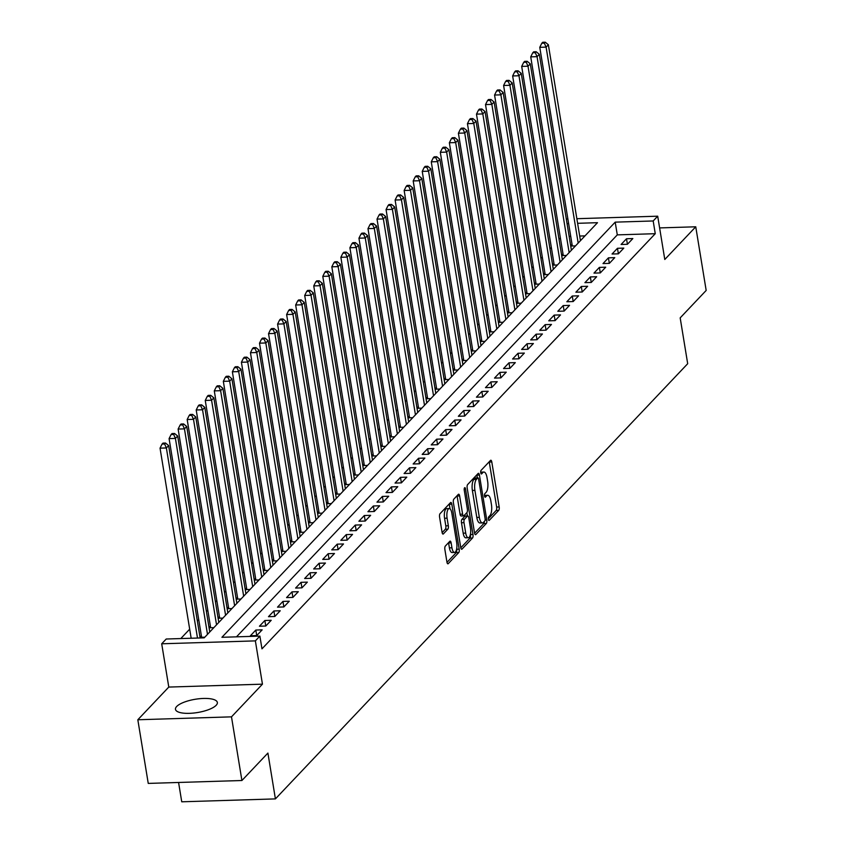 <?xml version="1.0" encoding="UTF-8"?>
<svg xmlns="http://www.w3.org/2000/svg" width="844" height="844" viewBox="0 0 844 844"><rect width="100%" height="100%" fill="white"/><g stroke="black" fill="none" stroke-linecap="round" stroke-linejoin="round"><path stroke-width="1.27" d="M488.349 519.26A1.867 0.686 88.2 0 0 489.035 520.474A1.867 0.686 88.2 0 0 489.256 520.347L498.688 510.398A2.669 0.971 88.2 0 0 499.173 506.959L491.799 461.974A2.669 0.971 88.2 0 0 490.828 460.244A2.669 0.971 88.2 0 0 490.501 460.413L481.08 470.372A1.867 0.686 88.2 0 0 480.742 472.777A1.867 0.686 88.2 0 0 481.418 473.99A1.867 0.686 88.2 0 0 481.65 473.864L482.873 472.577A8.545 3.123 88.2 0 1 483.918 472.039A8.545 3.123 88.2 0 1 487.02 477.577L487.632 481.333A8.545 3.123 88.2 0 1 486.102 492.326L484.878 493.613A1.867 0.686 88.2 0 0 484.551 496.019A1.867 0.686 88.2 0 0 485.226 497.232A1.867 0.686 88.2 0 0 485.458 497.105L486.671 495.818A8.545 3.123 88.2 0 1 487.716 495.28A8.545 3.123 88.2 0 1 490.828 500.819L491.44 504.575A8.545 3.123 88.2 0 1 489.91 515.568L488.687 516.855A1.867 0.686 88.2 0 0 488.349 519.26M216.159 705.289A21.216 6.72 -9.3 0 0 217.351 702.472A21.216 6.72 -9.3 0 0 199.448 698.716A21.216 6.72 -9.3 0 0 176.66 706.512A21.216 6.72 -9.3 0 0 175.468 709.329A21.216 6.72 -9.3 0 0 193.371 713.074A21.216 6.72 -9.3 0 0 216.159 705.289M445.358 546.036A2.669 0.971 88.2 0 0 444.872 549.476L446.94 562.093A2.669 0.971 88.2 0 0 447.911 563.824A2.669 0.971 88.2 0 0 448.238 563.655L458.714 552.598A2.669 0.971 88.2 0 0 459.189 549.159L451.825 504.184A2.669 0.971 88.2 0 0 450.854 502.444A2.669 0.971 88.2 0 0 450.527 502.613L440.051 513.669A2.669 0.971 88.2 0 0 439.576 517.108L442.077 532.353A2.669 0.971 88.2 0 0 443.037 534.083A2.669 0.971 88.2 0 0 443.364 533.914L447.847 529.188A2.669 0.971 88.2 0 0 448.333 525.749L447.088 518.184A7.142 2.606 88.2 0 1 449.24 508.542A7.142 2.606 88.2 0 1 451.835 513.173L456.688 542.787A7.142 2.606 88.2 0 1 454.536 552.44A7.142 2.606 88.2 0 1 451.941 547.798L451.129 542.871A2.669 0.971 88.2 0 0 450.158 541.131A2.669 0.971 88.2 0 0 449.831 541.299L445.358 546.036M241.911 780.51L148.249 783.411L137.825 719.763L231.488 716.851L241.911 780.51L267.907 753.07L275.408 798.899L687.691 363.711L680.18 317.882L706.175 290.442L695.751 226.793L664.787 259.477L657.698 216.191L653.182 220.97L655.26 233.693L261.967 648.846L259.889 636.112L255.363 640.881L161.7 643.793L166.226 639.014L204.195 637.842L597.489 222.689L577.602 223.312M231.488 716.851L262.452 684.167L255.363 640.881M474.539 532.954A2.669 0.971 88.2 0 0 475.51 534.685A2.669 0.971 88.2 0 0 475.837 534.516L486.313 523.47A2.669 0.971 88.2 0 0 486.788 520.031L479.424 475.045A2.669 0.971 88.2 0 0 478.453 473.315A2.669 0.971 88.2 0 0 478.126 473.484L467.65 484.54A2.669 0.971 88.2 0 0 467.175 487.969L474.539 532.954M472.513 538.029L462.037 549.085A2.669 0.971 88.2 0 1 461.71 549.254A2.669 0.971 88.2 0 1 460.74 547.524L453.376 502.539A2.669 0.971 88.2 0 1 453.85 499.11L458.334 494.373A2.669 0.971 88.2 0 1 458.661 494.204A2.669 0.971 88.2 0 1 459.632 495.934L462.617 514.175A2.669 0.971 88.2 0 0 463.588 515.916A2.669 0.971 88.2 0 0 463.915 515.747L466.89 512.603A2.669 0.971 88.2 0 0 467.365 509.164L464.253 490.174A1.867 0.686 88.2 0 1 464.822 487.653A1.867 0.686 88.2 0 1 465.498 488.866L472.988 534.6A2.669 0.971 88.2 0 1 472.513 538.029L469.981 538.113L460.792 547.809M695.751 226.793L659.618 227.912M201.357 635.669L199.996 637.104M210.399 626.121L209.038 627.556M219.44 616.584L218.079 618.019M228.481 607.036L227.12 608.471M237.523 597.499L236.162 598.923M246.553 587.951L245.203 589.386M255.595 578.404L254.244 579.839M264.636 568.867L263.286 570.301M273.678 559.319L272.327 560.754M282.719 549.782L281.368 551.206M291.76 540.234L290.41 541.669M300.802 530.686L299.451 532.121M309.843 521.149L308.493 522.584M318.884 511.601L317.534 513.036M327.926 502.064L326.575 503.488M336.967 492.516L335.617 493.951M346.008 482.968L344.658 484.403M355.05 473.431L353.699 474.866M364.091 463.883L362.741 465.318M373.132 454.336L371.782 455.771M382.174 444.799L380.823 446.233M391.215 435.251L389.865 436.686M400.256 425.714L398.906 427.138M409.298 416.166L407.947 417.601M418.339 406.618L416.989 408.053M427.38 397.081L426.03 398.516M436.422 387.533L435.071 388.968M445.463 377.996L444.102 379.42M454.505 368.448L453.144 369.883M463.546 358.9L462.185 360.335M472.587 349.363L471.226 350.798M481.629 339.815L480.268 341.25M490.67 330.278L489.309 331.703M499.711 320.731L498.35 322.165M508.753 311.183L507.392 312.618M517.794 301.646L516.433 303.08M526.835 292.098L525.474 293.533M535.877 282.561L534.516 283.985M544.918 273.013L543.557 274.448M553.959 263.465L552.598 264.9M563.001 253.928L561.64 255.363M627.419 244.285L632.842 238.557L626.512 238.757L621.089 244.486L627.419 244.285L626.512 238.757M618.378 253.833L623.8 248.104L617.47 248.294L612.048 254.023L618.378 253.833L617.47 248.294M609.336 263.37L614.759 257.642L608.429 257.842L603.006 263.571L609.336 263.37L608.429 257.842M600.295 272.918L605.718 267.189L599.388 267.39L593.965 273.108L600.295 272.918L599.388 267.39M591.254 282.455L596.676 276.737L590.346 276.927L584.924 282.656L591.254 282.455L590.346 276.927M582.212 292.003L587.635 286.274L581.305 286.475L575.882 292.203L582.212 292.003L581.305 286.475M573.171 301.551L578.594 295.822L572.264 296.012L566.841 301.741L573.171 301.551L572.264 296.012M564.13 311.088L569.552 305.359L563.222 305.56L557.8 311.288L564.13 311.088L563.222 305.56M555.088 320.636L560.511 314.907L554.181 315.107L548.758 320.825L555.088 320.636L554.181 315.107M546.047 330.173L551.47 324.455L545.14 324.645L539.717 330.373L546.047 330.173L545.14 324.645M537.006 339.721L542.428 333.992L536.098 334.192L530.676 339.921L537.006 339.721L536.098 334.192M527.964 349.268L533.387 343.54L527.057 343.74L521.634 349.458L527.964 349.268L527.057 343.74M518.923 358.805L524.346 353.087L518.016 353.277L512.593 359.006L518.923 358.805L518.016 353.277M509.881 368.353L515.304 362.625L508.974 362.825L503.551 368.554L509.881 368.353L508.974 362.825M500.84 377.901L506.263 372.172L499.933 372.362L494.51 378.091L500.84 377.901L499.933 372.362M491.799 387.438L497.221 381.71L490.892 381.91L485.469 387.639L491.799 387.438L490.892 381.91M482.757 396.986L488.18 391.257L481.85 391.458L476.427 397.176L482.757 396.986L481.85 391.458M473.716 406.523L479.139 400.805L472.809 400.995L467.386 406.724L473.716 406.523L472.809 400.995M464.675 416.071L470.097 410.342L463.767 410.543L458.345 416.271L464.675 416.071L463.767 410.543M455.633 425.619L461.056 419.89L454.726 420.08L449.303 425.809L455.633 425.619M446.592 435.156L452.015 429.427L445.685 429.628L440.262 435.356L446.592 435.156L445.685 429.628M437.551 444.704L442.973 438.975L436.643 439.175L431.221 444.893L437.551 444.704L436.643 439.175M428.509 454.241L433.932 448.523L427.602 448.713L422.179 454.441L428.509 454.241L427.602 448.713M419.468 463.789L424.891 458.06L418.561 458.26L413.138 463.989L419.468 463.789L418.561 458.26M410.427 473.336L415.849 467.608L409.519 467.798L404.097 473.526L410.427 473.336L409.519 467.798M401.385 482.873L406.808 477.145L400.478 477.345L395.055 483.074L401.385 482.873L400.478 477.345M392.344 492.421L397.767 486.693L391.437 486.893L386.014 492.611L392.344 492.421L391.437 486.893M383.303 501.958L388.725 496.24L382.395 496.43L376.973 502.159L383.303 501.958L382.395 496.43M374.261 511.506L379.684 505.778L373.354 505.978L367.931 511.707L374.261 511.506L373.354 505.978M365.22 521.054L370.643 515.325L364.313 515.515L358.89 521.244L365.22 521.054L364.313 515.515M356.179 530.591L361.601 524.873L355.282 525.063L349.849 530.792L356.179 530.591L355.282 525.063M347.137 540.139L352.56 534.41L346.24 534.611L340.807 540.329L347.137 540.139L346.24 534.611M338.096 549.676L343.519 543.958L337.199 544.148L331.766 549.877L338.096 549.676L337.199 544.148M329.054 559.224L334.477 553.495L328.158 553.696L322.724 559.424L329.054 559.224L328.158 553.696M320.013 568.772L325.436 563.043L319.116 563.243L313.683 568.961L320.013 568.772L319.116 563.243M310.972 578.309L316.394 572.591L310.075 572.781L304.642 578.509L310.972 578.309L310.075 572.781M301.93 587.857L307.353 582.128L301.034 582.328L295.6 588.057L301.93 587.857L301.034 582.328M292.889 597.404L298.312 591.676L291.992 591.866L286.559 597.594L292.889 597.404L291.992 591.866M283.848 606.941L289.27 601.213L282.951 601.413L277.518 607.142L283.848 606.941L282.951 601.413M274.806 616.489L280.229 610.761L273.91 610.961L268.476 616.679L274.806 616.489L273.91 610.961M265.765 626.026L271.198 620.308L264.868 620.498L259.435 626.227L265.765 626.026L264.868 620.498M256.724 635.574L262.157 629.846L255.827 630.046L250.394 635.775L256.724 635.574L255.827 630.046M655.26 233.693L617.291 234.875L236.489 636.84M560.374 237.892L559.013 239.327M551.332 247.44L549.971 248.864M542.291 256.977L540.93 258.412M533.25 266.525L531.889 267.959M524.208 276.062L522.858 277.497M515.167 285.61L513.817 287.044M506.126 295.157L504.775 296.592M497.084 304.695L495.734 306.129M488.043 314.242L486.693 315.677M479.002 323.79L477.651 325.214M469.96 333.327L468.61 334.762M460.919 342.875L459.569 344.31M451.878 352.412L450.527 353.847M442.836 361.96L441.486 363.395M433.795 371.508L432.444 372.932M424.754 381.045L423.403 382.48M415.712 390.593L414.362 392.027M406.671 400.13L405.32 401.565M397.629 409.678L396.279 411.112M388.588 419.225L387.238 420.65M379.547 428.763L378.196 430.197M370.505 438.31L369.155 439.745M361.464 447.847L360.114 449.282M352.423 457.395L351.072 458.83M343.381 466.943L342.031 468.367M334.34 476.48L332.99 477.915M325.309 486.028L323.948 487.463M316.268 495.565L314.907 497M307.227 505.113L305.866 506.548M298.185 514.661L296.824 516.095M289.144 524.198L287.783 525.633M280.102 533.746L278.742 535.18M271.061 543.293L269.7 544.718M262.02 552.831L260.659 554.265M252.978 562.378L251.617 563.813M243.937 571.915L242.576 573.35M234.896 581.463L233.535 582.898M225.854 591.011L224.493 592.435M216.813 600.548L215.452 601.983M207.772 610.096L206.411 611.531M198.73 619.633L197.369 621.068M189.689 629.181L180.795 638.56M584.997 235.877L579.691 236.035M570.723 236.32L569.141 236.362M572.042 244.38L570.681 245.815M580.366 240.181L580.925 240.171M570.723 246.047L575.502 245.899M571.325 249.729L571.884 249.708M561.682 255.584L566.461 255.437M562.283 259.277L562.853 259.256M552.641 265.132L557.42 264.984M553.242 268.814L553.812 268.803M543.599 274.669L548.378 274.522M544.201 278.362L544.77 278.341M534.558 284.217L539.337 284.069M535.159 287.899L535.729 287.888M525.517 293.765L530.296 293.617M526.118 297.447L526.688 297.426M516.475 303.302L521.254 303.154M517.077 306.994L517.646 306.973M507.434 312.85L512.213 312.702M508.035 316.532L508.605 316.521M498.393 322.387L503.172 322.239M498.994 326.079L499.564 326.058M489.351 331.935L494.13 331.787M489.953 335.627L490.522 335.606M480.31 341.482L485.089 341.335M480.911 345.164L481.481 345.143M471.268 351.02L476.048 350.872M471.87 354.712L472.44 354.691M462.227 360.567L467.006 360.42M462.828 364.249L463.398 364.239M453.186 370.115L457.965 369.957M453.787 373.797L454.357 373.776M444.144 379.652L448.924 379.505M444.746 383.345L445.315 383.324M435.103 389.2L439.882 389.052M435.704 392.882L436.274 392.871M426.062 398.737L430.851 398.59M426.663 402.43L427.233 402.409M417.02 408.285L421.81 408.137M417.622 411.967L418.191 411.956M407.979 417.833L412.769 417.685M408.58 421.515L409.15 421.494M398.938 427.37L403.727 427.222M399.539 431.062L400.109 431.041M389.896 436.918L394.686 436.77M390.498 440.6L391.067 440.589M380.855 446.455L385.645 446.307M381.456 450.147L382.026 450.126M371.814 456.003L376.603 455.855M372.415 459.685L372.985 459.674M362.772 465.55L367.562 465.403M363.374 469.232L363.943 469.211M353.731 475.088L358.521 474.94M354.332 478.78L354.902 478.759M344.69 484.635L349.479 484.488M345.291 488.317L345.861 488.307M335.648 494.173L340.438 494.025M336.25 497.865L336.819 497.844M326.607 503.72L331.397 503.573M327.208 507.402L327.778 507.392M317.566 513.268L322.355 513.12M318.167 516.95L318.737 516.929M308.524 522.805L313.314 522.658M309.126 526.498L309.695 526.477M299.483 532.353L304.273 532.205M300.084 536.035L300.654 536.024M290.442 541.89L295.231 541.742M291.053 545.583L291.613 545.562M281.4 551.438L286.19 551.29M282.012 555.13L282.571 555.109M272.359 560.986L277.148 560.838M272.971 564.668L273.53 564.647M263.317 570.523L268.107 570.375M263.929 574.215L264.488 574.194M254.276 580.071L259.066 579.923M254.888 583.753L255.447 583.742M245.235 589.618L250.024 589.46M245.847 593.3L246.406 593.279M236.193 599.156L240.983 599.008M236.805 602.848L237.364 602.827M227.152 608.703L231.942 608.556M227.764 612.385L228.323 612.375M218.111 618.241L222.9 618.093M218.723 621.933L219.282 621.912M209.069 627.788L213.859 627.641M209.681 631.47L210.24 631.46M200.028 637.336L204.818 637.188M178.58 782.472L181.745 801.8L275.408 798.899M262.452 684.167L168.789 687.069L137.825 719.763M168.789 687.069L161.7 643.793M653.182 220.97L615.202 222.141L221.919 637.294L259.889 636.112M566.303 219.029L567.885 218.976M576.853 218.702L657.698 216.191M568.634 223.586L567.052 223.639M617.291 234.875L615.202 222.141M454.726 420.08L455.633 425.608M487.716 495.28L485.184 495.354A8.545 3.123 88.2 0 0 484.498 495.597M483.918 472.039L481.386 472.112A8.545 3.123 88.2 0 0 480.69 472.355M488.296 518.775L496.156 510.472A2.669 0.971 88.2 0 0 496.641 507.044L489.267 462.058A2.669 0.971 88.2 0 0 489.214 461.773M477.345 477.915L476.892 475.13A2.669 0.971 88.2 0 0 476.839 474.845M474.592 533.239L483.781 523.544A2.669 0.971 88.2 0 0 484.34 521.434M484.762 521.001A1.867 0.686 88.2 0 0 485.1 518.596L478.632 479.107A1.867 0.686 88.2 0 0 477.947 477.894A1.867 0.686 88.2 0 0 477.725 478.01L476.438 479.371A8.545 3.123 88.2 0 0 474.908 490.364L479.329 517.361A8.545 3.123 88.2 0 0 482.43 522.9A8.545 3.123 88.2 0 0 483.475 522.352L484.762 521.001M475.657 478.073A1.867 0.686 88.2 0 0 475.415 477.968A1.867 0.686 88.2 0 0 475.193 478.094L477.725 478.01M482.43 522.9L479.898 522.974A8.545 3.123 88.2 0 1 476.797 517.435L472.376 490.448A8.545 3.123 88.2 0 1 473.906 479.445L475.193 478.094M461.383 515.821A2.669 0.971 88.2 0 1 461.056 515.99A2.669 0.971 88.2 0 1 460.086 514.26L457.1 496.019A2.669 0.971 88.2 0 0 457.047 495.734M466.848 512.646L467.386 515.948M470.403 534.379L472.988 534.6M465.719 533.113A7.142 2.606 88.2 0 0 468.314 537.744A7.142 2.606 88.2 0 0 470.467 528.101L468.758 517.667A2.669 0.971 88.2 0 0 467.787 515.937A2.669 0.971 88.2 0 0 467.46 516.106L464.485 519.239A2.669 0.971 88.2 0 0 464.01 522.679L465.719 533.113L463.187 533.186A7.142 2.606 88.2 0 0 465.782 537.818L468.314 537.744M465.593 516.159A2.669 0.971 88.2 0 0 465.255 516.011A2.669 0.971 88.2 0 0 464.928 516.18L467.46 516.106M463.187 533.186L461.478 522.752A2.669 0.971 88.2 0 1 461.953 519.324L464.928 516.18M469.981 538.113A2.669 0.971 88.2 0 0 470.456 534.674M454.536 552.44L452.004 552.514A7.142 2.606 88.2 0 1 449.409 547.883L448.597 542.945A2.669 0.971 88.2 0 0 448.544 542.66M449.24 508.542L446.708 508.626A7.142 2.606 88.2 0 0 444.556 518.269L447.088 518.184M442.129 532.638L445.315 529.262A2.669 0.971 88.2 0 0 445.801 525.823L444.556 518.269M450.042 508.858L449.293 504.258A2.669 0.971 88.2 0 0 449.24 503.973M446.993 562.368L456.182 552.683A2.669 0.971 88.2 0 0 456.657 549.244L456.625 549.064M580.45 240.677L548.357 44.732L546.1 47.116L539.77 47.317L572.306 245.994M544.338 43.149L545.245 42.2L542.713 42.274L541.806 43.234L544.338 43.149L546.1 47.116L578.182 243.061M545.245 42.2L548.357 44.732M539.77 47.317L541.806 43.234M571.409 250.225L539.316 54.28L537.058 56.664L530.728 56.864L563.264 255.542M535.296 52.697L536.204 51.748L533.672 51.822L532.764 52.782L535.296 52.697L537.058 56.664L569.141 252.609M536.204 51.748L539.316 54.28M530.728 56.864L532.764 52.782M562.368 259.762L530.275 63.827L528.017 66.212L521.687 66.402L554.223 265.079M526.255 62.245L527.162 61.285L524.63 61.369L523.723 62.319L526.255 62.245L528.017 66.212L560.099 262.146M527.162 61.285L530.275 63.827M521.687 66.402L523.723 62.319M553.326 269.31L521.233 73.365L518.976 75.749L512.646 75.949L545.182 274.627M517.214 71.782L518.121 70.833L515.589 70.907L514.682 71.867L517.214 71.782L518.976 75.749L551.058 271.694M518.121 70.833L521.233 73.365M512.646 75.949L514.682 71.867M544.285 278.858L512.192 82.912L509.934 85.297L503.604 85.487L536.14 284.164M508.172 81.33L509.08 80.37L506.548 80.454L505.64 81.404L508.172 81.33L509.934 85.297L542.027 281.242M509.08 80.37L512.192 82.912M503.604 85.487L505.64 81.404M535.244 288.395L503.151 92.45L500.893 94.844L494.563 95.034L527.099 293.712M499.131 90.878L500.038 89.918L497.506 89.991L496.599 90.952L499.131 90.878L500.893 94.844L532.986 290.779M500.038 89.918L503.151 92.45M494.563 95.034L496.599 90.952M526.202 297.943L494.109 101.997L491.852 104.382L485.522 104.582L518.058 303.26M490.09 100.415L490.997 99.465L488.465 99.539L487.558 100.499L490.09 100.415L491.852 104.382L523.945 300.327M490.997 99.465L494.109 101.997M485.522 104.582L487.558 100.499M517.161 307.48L485.068 111.545L482.81 113.929L476.48 114.119L509.016 312.797M481.048 109.963L481.956 109.003L479.424 109.087L478.516 110.036L481.048 109.963L482.81 113.929L514.903 309.875M481.956 109.003L485.068 111.545M476.48 114.119L478.516 110.036M508.12 317.027L476.027 121.082L473.769 123.467L467.439 123.667L499.975 322.345M472.007 119.5L472.914 118.55L470.382 118.624L469.475 119.584L472.007 119.5L473.769 123.467L505.862 319.412M472.914 118.55L476.027 121.082M467.439 123.667L469.475 119.584M499.078 326.575L466.985 130.63L464.727 133.014L458.397 133.215L490.934 331.882M462.966 129.048L463.873 128.088L461.341 128.172L460.434 129.121L462.966 129.048L464.727 133.014L496.821 328.96M463.873 128.088L466.985 130.63M458.397 133.215L460.434 129.121M490.037 336.112L457.944 140.167L455.686 142.562L449.356 142.752L481.892 341.43M453.924 138.595L454.832 137.635L452.3 137.72L451.392 138.669L453.924 138.595L455.686 142.562L487.779 338.497M454.832 137.635L457.944 140.167M449.356 142.752L451.392 138.669M480.996 345.66L448.902 149.715L446.645 152.099L440.315 152.3L472.851 350.977M444.883 148.133L445.79 147.183L443.258 147.257L442.351 148.217L444.883 148.133L446.645 152.099L478.738 348.044M445.79 147.183L448.902 149.715M440.315 152.3L442.351 148.217M471.954 355.197L439.861 159.263L437.603 161.647L431.273 161.837L463.81 360.515M435.842 157.68L436.749 156.72L434.217 156.805L433.31 157.754L435.842 157.68L437.603 161.647L469.697 357.592M436.749 156.72L439.861 159.263M431.273 161.837L433.31 157.754M462.913 364.745L430.82 168.8L428.562 171.184L422.232 171.385L454.768 370.062M426.8 167.218L427.708 166.268L425.176 166.342L424.268 167.302L426.8 167.218L428.562 171.184L460.655 367.129M427.708 166.268L430.82 168.8M422.232 171.385L424.268 167.302M453.872 374.293L421.778 178.348L419.521 180.732L413.191 180.932L445.727 379.6M417.759 176.765L418.666 175.816L416.134 175.89L415.227 176.839L417.759 176.765L419.521 180.732L451.614 376.677M418.666 175.816L421.778 178.348M413.191 180.932L415.227 176.839M444.83 383.83L412.737 187.885L410.479 190.28L404.149 190.47L436.686 389.147M408.718 186.313L409.625 185.353L407.093 185.437L406.186 186.387L408.718 186.313L410.479 190.28L442.572 386.214M409.625 185.353L412.737 187.885M404.149 190.47L406.186 186.387M435.789 393.378L403.706 197.433L401.438 199.817L395.108 200.017L427.644 398.695M399.676 195.85L400.583 194.901L398.051 194.975L397.144 195.935L399.676 195.85L401.438 199.817L433.531 395.762M400.583 194.901L403.706 197.433M395.108 200.017L397.144 195.935M426.748 402.915L394.665 206.98L392.397 209.365L386.067 209.555L418.603 408.232M390.635 205.398L391.542 204.438L389.01 204.522L388.103 205.472L390.635 205.398L392.397 209.365L424.49 405.31M391.542 204.438L394.665 206.98M386.067 209.555L388.103 205.472M417.706 412.463L385.624 216.518L383.355 218.902L377.025 219.102L409.562 417.78M381.593 214.935L382.501 213.986L379.969 214.059L379.061 215.02L381.593 214.935L383.355 218.902L415.448 414.847M382.501 213.986L385.624 216.518M377.025 219.102L379.061 215.02M408.665 422.011L376.582 226.065L374.314 228.45L367.984 228.65L400.52 427.328M372.552 224.483L373.459 223.533L370.927 223.607L370.02 224.557L372.552 224.483L374.314 228.45L406.407 424.395M373.459 223.533L376.582 226.065M367.984 228.65L370.02 224.557M399.623 431.548L367.541 235.603L365.273 237.997L358.943 238.187L391.479 436.865M363.511 234.031L364.418 233.071L361.886 233.155L360.979 234.105L363.511 234.031L365.273 237.997L397.366 433.932M364.418 233.071L367.541 235.603M358.943 238.187L360.979 234.105M390.582 441.096L358.5 245.15L356.231 247.535L349.901 247.735L382.438 446.413M354.469 243.568L355.377 242.618L352.845 242.692L351.937 243.652L354.469 243.568L356.231 247.535L388.324 443.48M355.377 242.618L358.5 245.15M349.901 247.735L351.937 243.652M381.541 450.633L349.458 254.698L347.19 257.082L340.86 257.272L373.396 455.95M345.428 253.116L346.335 252.156L343.803 252.24L342.896 253.189L345.428 253.116L347.19 257.082L379.283 453.028M346.335 252.156L349.458 254.698M340.86 257.272L342.896 253.189M372.499 460.18L340.417 264.235L338.149 266.62L331.829 266.82L364.355 465.498M336.387 262.653L337.294 261.703L334.762 261.777L333.855 262.737L336.387 262.653L338.149 266.62L370.242 462.565M337.294 261.703L340.417 264.235M331.829 266.82L333.855 262.737M363.458 469.728L331.375 273.783L329.107 276.167L322.788 276.368L355.313 475.045M327.345 272.201L328.253 271.251L325.721 271.325L324.813 272.285L327.345 272.201L329.107 276.167L361.2 472.112M328.253 271.251L331.375 273.783M322.788 276.368L324.813 272.285M354.417 479.265L322.334 283.331L320.066 285.715L313.746 285.905L346.272 484.583M318.304 281.748L319.211 280.788L316.679 280.873L315.772 281.822L318.304 281.748L320.066 285.715L352.159 481.65M319.211 280.788L322.334 283.331M313.746 285.905L315.772 281.822M345.375 488.813L313.293 292.868L311.025 295.252L304.705 295.453L337.231 494.13M309.263 291.286L310.17 290.336L307.638 290.41L306.731 291.37L309.263 291.286L311.025 295.252L343.118 491.197M310.17 290.336L313.293 292.868M304.705 295.453L306.731 291.37M336.334 498.361L304.251 302.416L301.983 304.8L295.664 305L328.189 503.668M300.221 300.833L301.129 299.873L298.597 299.958L297.689 300.907L300.221 300.833L301.983 304.8L334.076 500.745M301.129 299.873L304.251 302.416M295.664 305L297.689 300.907M327.293 507.898L295.21 311.953L292.942 314.348L286.622 314.538L319.148 513.215M291.18 310.381L292.087 309.421L289.555 309.495L288.648 310.455L291.18 310.381L292.942 314.348L325.035 510.282M292.087 309.421L295.21 311.953M286.622 314.538L288.648 310.455M318.251 517.446L286.169 321.501L283.901 323.885L277.581 324.085L310.107 522.763M282.139 319.918L283.046 318.969L280.514 319.043L279.607 320.003L282.139 319.918L283.901 323.885L315.994 519.83M283.046 318.969L286.169 321.501M277.581 324.085L279.607 320.003M309.21 526.983L277.127 331.048L274.859 333.433L268.54 333.623L301.065 532.3M273.097 329.466L274.005 328.506L271.473 328.59L270.565 329.54L273.097 329.466L274.859 333.433L306.952 529.378M274.005 328.506L277.127 331.048M268.54 333.623L270.565 329.54M300.169 536.531L268.086 340.586L265.818 342.97L259.498 343.17L292.024 541.848M264.056 339.003L264.963 338.054L262.431 338.127L261.524 339.088L264.056 339.003L265.818 342.97L297.911 538.915M264.963 338.054L268.086 340.586M259.498 343.17L261.524 339.088M291.127 546.079L259.045 350.133L256.776 352.518L250.457 352.718L282.983 551.385M255.015 348.551L255.922 347.591L253.39 347.675L252.483 348.625L255.015 348.551L256.776 352.518L288.87 548.463M255.922 347.591L259.045 350.133M250.457 352.718L252.483 348.625M282.086 555.616L250.003 359.671L247.746 362.065L241.416 362.255L273.941 560.933M245.973 358.099L246.881 357.139L244.349 357.223L243.452 358.172L245.973 358.099L247.746 362.065L279.828 558M246.881 357.139L250.003 359.671M241.416 362.255L243.452 358.172M273.045 565.163L240.962 369.218L238.704 371.603L232.374 371.803L264.9 570.481M236.932 367.636L237.839 366.686L235.307 366.76L234.41 367.72L236.932 367.636L238.704 371.603L270.787 567.548M237.839 366.686L240.962 369.218M232.374 371.803L234.41 367.72M264.003 574.701L231.921 378.766L229.663 381.15L223.333 381.34L255.869 580.018M227.891 377.184L228.798 376.224L226.266 376.308L225.369 377.257L227.891 377.184L229.663 381.15L261.745 577.096M228.798 376.224L231.921 378.766M223.333 381.34L225.369 377.257M254.962 584.248L222.879 388.303L220.622 390.688L214.292 390.888L246.828 589.566M218.849 386.721L219.756 385.771L217.225 385.845L216.328 386.805L218.849 386.721L220.622 390.688L252.704 586.633M219.756 385.771L222.879 388.303M214.292 390.888L216.328 386.805M245.92 593.796L213.838 397.851L211.58 400.235L205.25 400.436L237.786 599.103M209.818 396.269L210.715 395.319L208.183 395.393L207.286 396.342L209.818 396.269L211.58 400.235L243.663 596.18M210.715 395.319L213.838 397.851M205.25 400.436L207.286 396.342M236.879 603.333L204.797 407.388L202.539 409.783L196.209 409.973L228.745 608.651M200.777 405.816L201.674 404.856L199.142 404.941L198.245 405.89L200.777 405.816L202.539 409.783L234.621 605.718M201.674 404.856L204.797 407.388M196.209 409.973L198.245 405.89M227.838 612.881L195.755 416.936L193.498 419.32L187.168 419.521L219.704 618.198M191.736 415.353L192.632 414.404L190.1 414.478L189.204 415.438L191.736 415.353L193.498 419.32L225.58 615.265M192.632 414.404L195.755 416.936M187.168 419.521L189.204 415.438M218.796 622.418L186.714 426.484L184.456 428.868L178.126 429.058L210.662 627.736M182.694 424.901L183.591 423.941L181.059 424.026L180.162 424.975L182.694 424.901L184.456 428.868L216.539 624.813M183.591 423.941L186.714 426.484M178.126 429.058L180.162 424.975M209.755 631.966L177.673 436.021L175.415 438.405L169.085 438.606L201.621 637.283M173.653 434.438L174.55 433.489L172.018 433.563L171.121 434.523L173.653 434.438L175.415 438.405L207.497 634.35M174.55 433.489L177.673 436.021M169.085 438.606L171.121 434.523M200.133 637.969L168.631 445.569L166.373 447.953L160.043 448.153L191.166 638.243M164.612 443.986L165.508 443.037L162.976 443.111L162.08 444.06L164.612 443.986L166.373 447.953L197.496 638.043M165.508 443.037L168.631 445.569M160.043 448.153L162.08 444.06M484.53 495.892L486.671 495.818M480.721 472.651L482.873 472.577M489.267 462.058L491.799 461.974M496.641 507.044L499.173 506.959M496.156 510.472L498.688 510.398M476.892 475.13L479.424 475.045M485.11 520.083L486.788 520.031M483.781 523.544L486.313 523.47M475.172 534.537L475.837 534.516M473.906 479.445L476.438 479.371M472.376 490.448L474.908 490.364M476.797 517.435L479.329 517.361M461.373 549.106L462.037 549.085M457.1 496.019L459.632 495.934M460.086 514.26L462.617 514.175M464.221 488.908L465.498 488.866M461.953 519.324L464.485 519.239M461.478 522.752L464.01 522.679M448.597 542.945L451.129 542.871M449.409 547.883L451.941 547.798M445.801 525.823L448.333 525.749M445.315 529.262L447.847 529.188M442.71 533.936L443.364 533.914M449.293 504.258L451.825 504.184M456.657 549.244L459.189 549.159M456.182 552.683L458.714 552.598M447.573 563.676L448.238 563.655M475.415 477.968L477.947 477.894M461.056 515.99L463.588 515.916M465.255 516.011L467.787 515.937"/></g></svg>
